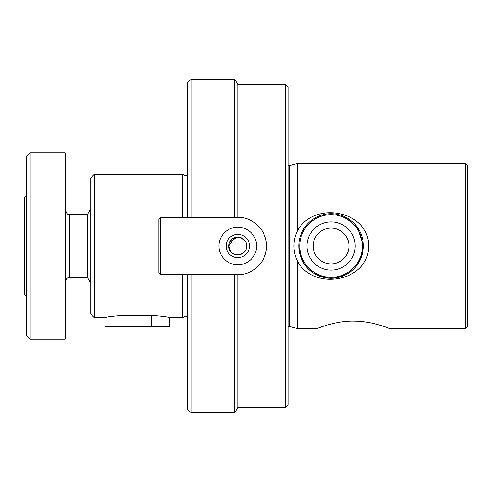 <?xml version="1.0" encoding="UTF-8"?>
<svg xmlns="http://www.w3.org/2000/svg" width="492" height="492" viewBox="0 0 492 492"><rect width="100%" height="100%" fill="white"/><g stroke="black" fill="none" stroke-linecap="round" stroke-linejoin="round"><path stroke-width="0.74" d="M65.141 152.729L65.854 153.442L65.854 338.558L65.141 339.271L65.141 152.729L29.981 152.729L29.981 339.271L65.141 339.271M29.981 339.271L26.396 335.685L26.396 156.315L29.981 152.729M26.396 296.584L24.6 294.788L24.6 197.212L26.396 195.416M90.719 281.873L89.968 281.873L87.379 277.39L87.379 214.61L69.446 214.61C67.859 214.942 66.66 213.743 65.854 211.025M89.968 281.873L89.968 210.127L87.379 214.61M123.006 326.719L151.708 326.719L151.708 315.47C162.606 316.239 168.584 317.002 169.642 317.746C168.584 317.002 162.606 316.239 151.708 315.47L123.006 315.47C112.108 316.239 106.131 316.996 105.067 317.746C106.118 317.002 112.096 316.239 123.006 315.47L123.006 326.719L105.067 326.719L105.067 317.746L94.304 317.746L94.304 174.254L182.557 174.254L182.557 217.298M182.557 274.702L182.557 317.746L169.642 317.746L169.642 326.719L151.708 326.719M266.504 246A28.702 28.702 0 0 1 237.802 274.702C253.177 275.071 266.879 261.35 266.504 246C266.849 230.619 253.226 216.954 237.802 217.298A28.702 28.702 0 0 1 266.504 246M249.462 246A11.66 11.66 0 0 0 237.802 234.34A11.66 11.66 0 0 0 226.148 246A11.66 11.66 0 0 0 237.802 257.66A11.66 11.66 0 0 0 249.462 246M256.639 246A18.831 18.831 0 0 0 237.802 227.169A18.831 18.831 0 0 0 218.971 246A18.831 18.831 0 0 0 237.802 264.831A18.831 18.831 0 0 0 256.639 246M187.581 274.702L234.696 274.702L191.167 274.702L191.167 412.819L187.581 409.227L187.581 274.702L160.675 274.702L158.879 272.906L158.879 219.094L160.675 217.298L187.581 217.298L187.581 82.773L191.167 79.181L234.696 79.181L234.696 217.298L191.167 217.298L191.167 79.181M160.675 217.298L160.675 274.702M465.604 163.492L467.4 165.281L467.4 326.719L465.604 328.508L465.604 163.492L297.193 163.492L297.193 231.406C295.046 236.012 293.964 240.883 293.939 246C293.952 251.061 295.034 255.926 297.193 260.594C312.469 291.381 368.576 282.463 368.723 246C368.68 209.672 312.537 200.533 297.193 231.406M288.029 404.836L288.029 87.164L285.428 84.562L285.428 407.438L288.029 404.836M298.792 246C300.803 265.926 311.541 276.688 331.005 278.288C350.544 276.762 361.331 266 363.367 246A32.288 32.288 0 0 1 331.079 278.288A32.288 32.288 0 0 1 298.792 246A32.288 32.288 0 0 1 331.079 213.713A32.288 32.288 0 0 1 363.367 246L357.604 227.593L343.742 216.302M353.317 321.098C372.149 320.901 389.682 328.674 389.492 328.508C389.652 328.656 372.069 320.882 353.317 321.098C334.511 320.895 316.977 328.662 317.149 328.508C316.928 328.681 334.554 320.889 353.317 321.098M366.86 322.18L360.593 321.411M357.377 321.196L353.637 321.098M288.029 165.398L289.388 165.583L289.388 326.417L297.193 328.508L297.193 260.594M342.081 321.842L339.677 322.192M333.465 323.404L328.103 324.781M323.539 326.196L320.083 327.401M319.978 327.438L317.149 328.508L297.193 328.508M94.304 174.254L90.719 177.84L90.719 314.16L94.304 317.746M229.623 242.328L237.175 237.052M237.212 237.052L238.128 237.039M240.902 237.581L242.501 238.362M243.878 239.407L245.969 242.292L246.775 246A8.967 8.967 0 0 0 237.802 237.033A8.967 8.967 0 0 0 228.835 246C228.227 257.347 246.504 258.042 246.775 246L246.566 247.919M245.01 240.662L240.447 237.427L234.69 237.587L228.835 246A8.967 8.967 0 0 0 237.802 254.967A8.967 8.967 0 0 0 246.775 246M191.167 274.702L237.802 274.702L237.802 407.438L285.428 407.438M246.566 247.925L245.969 249.715M245.01 251.338L240.957 254.395M240.902 254.419L239.137 254.868M230.508 251.215L228.835 246M285.428 84.562L237.802 84.562L237.802 217.298L234.696 217.298M234.696 274.702L234.696 412.819L191.167 412.819M191.167 217.298L187.581 217.298M87.379 277.39L69.446 277.39L69.446 214.61M318.164 266.356A24.108 24.108 0 0 0 351.436 258.915A24.108 24.108 0 0 0 343.988 225.643A24.108 24.108 0 0 0 310.723 233.085A24.108 24.108 0 0 0 318.164 266.356M321.491 261.111A17.89 17.89 0 0 0 346.183 255.582A17.89 17.89 0 0 0 340.661 230.889A17.89 17.89 0 0 0 315.969 236.418A17.89 17.89 0 0 0 321.491 261.111M314.296 272.451A31.328 31.328 0 0 0 357.53 262.777A31.328 31.328 0 0 0 347.856 219.549A31.328 31.328 0 0 0 304.622 229.223A31.328 31.328 0 0 0 314.296 272.451M69.446 277.39C67.263 277.605 66.069 278.798 65.854 280.975M90.719 210.127L89.968 210.127M289.388 326.417L288.029 326.602M182.557 317.746L185.429 316.313L187.581 317.032M182.557 174.254L185.429 175.687L187.581 174.968M389.492 328.508L465.604 328.508M237.802 84.562L234.696 79.181M237.802 407.438L234.696 412.819M289.388 165.583L297.193 163.492"/></g></svg>
